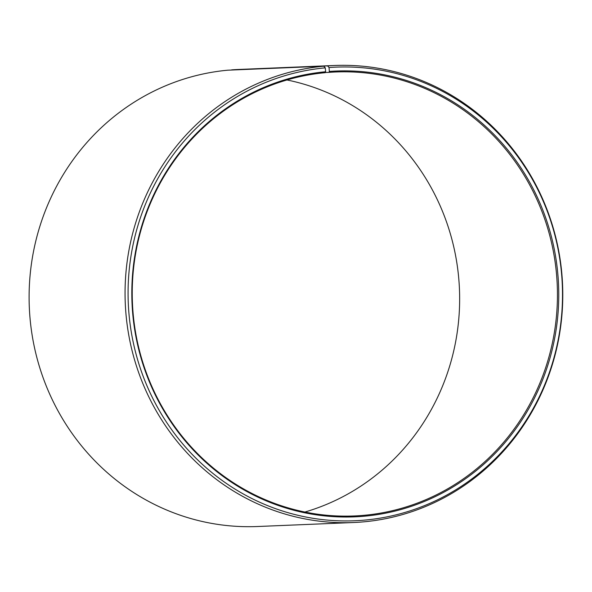 <?xml version="1.0" encoding="UTF-8"?>
<svg xmlns="http://www.w3.org/2000/svg" width="592" height="592" viewBox="0 0 592 592"><rect width="100%" height="100%" fill="white"/><g stroke="black" fill="none" stroke-linecap="round" stroke-linejoin="round"><path stroke-width="0.89" d="M325.319 72.513L328.945 72.365A222.185 212.587 -92.4 0 1 335.612 71.98A222.185 212.587 -92.4 0 1 557.072 281.666A222.185 212.587 -92.4 0 1 360.72 515.58A222.185 212.587 -92.4 0 1 354.053 515.965A222.185 212.587 -92.4 0 1 132.719 308.21A222.185 212.587 -92.4 0 1 325.252 72.675L325.63 71.75L325.282 67.851L323.765 66.2L227.794 70.189A228.719 218.84 -92.4 0 0 29.6 312.65A228.719 218.84 -92.4 0 0 257.446 526.517L353.409 522.529A228.719 218.84 -92.4 0 1 125.563 308.669A228.719 218.84 -92.4 0 1 323.765 66.2M328.945 72.365L329.337 71.44L329.056 67.532L327.568 65.882L231.487 70.034M231.605 69.871A228.719 218.84 -92.4 0 1 238.465 69.471L334.436 65.483A228.719 218.84 -92.4 0 1 562.4 281.341A228.719 218.84 -92.4 0 1 360.276 522.129A228.719 218.84 -92.4 0 1 353.409 522.529M327.568 65.882A228.719 218.84 -92.4 0 1 334.436 65.483M329.056 67.532A227.01 217.205 -92.4 0 1 561.904 277.818A227.01 217.205 -92.4 0 1 361.52 520.368A227.01 217.205 -92.4 0 1 128.827 312.058A227.01 217.205 -92.4 0 1 325.282 67.851M329.337 71.44A223.088 213.453 -92.4 0 1 558.167 278.099A223.088 213.453 -92.4 0 1 361.238 516.461A223.088 213.453 -92.4 0 1 132.564 311.747A223.088 213.453 -92.4 0 1 325.63 71.75M286.972 79.964A222.185 212.587 -92.4 0 1 459.451 289.214A222.185 212.587 -92.4 0 1 304.91 512.036"/></g></svg>
